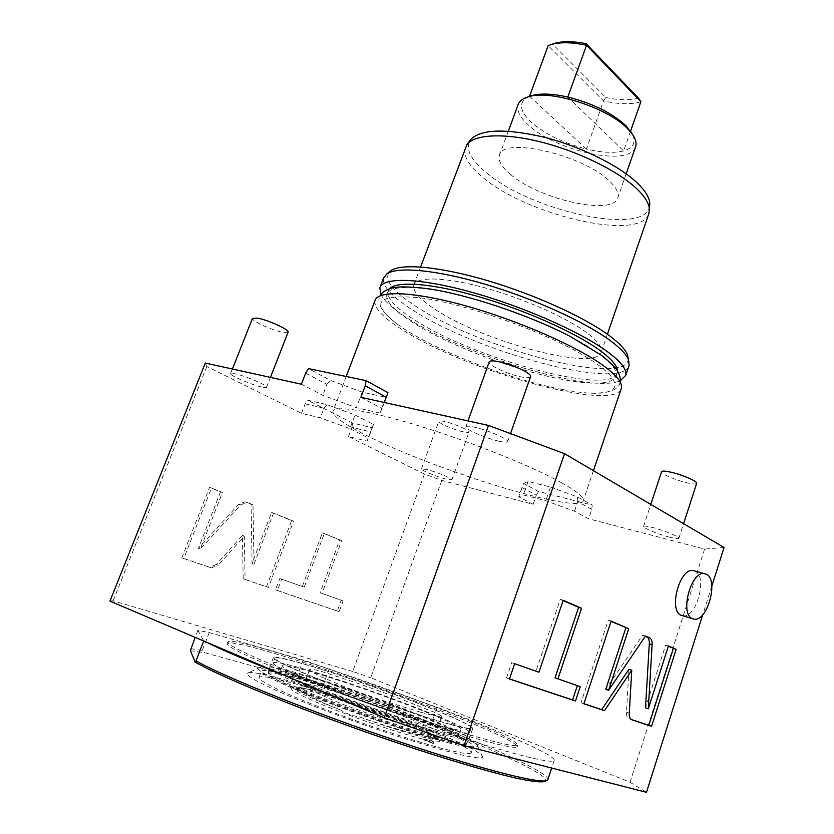 <?xml version="1.0" encoding="UTF-8"?>
<svg xmlns="http://www.w3.org/2000/svg" width="834" height="834" viewBox="0 0 834 834"><rect width="100%" height="100%" fill="white"/><g stroke="black" fill="none" stroke-linecap="round" stroke-linejoin="round"><path stroke-width="0.63" stroke-dasharray="4.17 3.13" d="M348.456 436.516L351.896 427.362L370.536 431.866L367.075 441.134L348.456 436.516L424.423 474.066L441.801 480.426L533.166 504.299L518.685 496.803L523.387 494.948L545.811 500.713L574.47 511.252L588.585 518.779L591.775 509.334L592.213 505.06L538.535 491.487L523.543 483.48L518.685 496.803M724.058 547.49L704.594 549.085L588.585 518.779M360.893 397.328L382.035 408.597L379.981 413.07L356.358 407.69L322.768 395.285L301.397 384.213M355.003 414.967L373.538 424.527L372.089 427.727L352.646 423.078L307.506 400.164L327.105 404.678L355.003 414.967L349.842 428.686L320.298 417.824L301.522 413.32L206.842 366.512L205.31 363.04M349.842 428.686L368.492 438.048L367.075 441.134M562.022 482.969C533.072 466.769 473.17 442.625 421.201 426.56C369.128 410.443 334.173 404.99 332.954 411.36C332.756 416.041 343.598 423.901 365.469 434.921C433.211 469.813 580.954 515.464 583.31 500.504C583.967 497.179 576.867 491.33 562.022 482.969M499.191 441.269C486.17 438.434 464.642 429.145 465.862 426.831C466.206 425.903 468.927 425.997 474.014 427.102C487.077 429.864 509.074 439.382 507.687 441.603C507.291 442.552 504.455 442.437 499.191 441.269M261.73 387.007C251.409 384.797 229.371 375.342 230.591 373.601L235.251 373.778C245.571 375.925 267.995 385.579 266.599 387.226C266.38 387.758 264.753 387.685 261.73 387.007M669.775 537.232C658.589 534.406 642.774 527.922 643.546 526.452C643.89 525.733 646.83 526.056 652.376 527.442C663.593 530.247 679.72 536.867 678.855 538.295C678.469 539.025 675.436 538.681 669.775 537.232M446.2 479.164C436.87 476.819 420.638 470.126 421.451 468.937L426.966 469.552C436.307 471.867 452.81 478.685 451.892 479.821L446.2 479.164M533.166 504.299L536.325 495.177L521.907 487.546M536.325 495.177L538.535 491.487M441.801 480.426L370.713 677.792L630.066 782.282L646.475 792.3M704.594 549.085L630.066 782.282M591.775 509.334L577.722 501.672L574.47 511.252M523.543 483.48L528.078 481.458L550.513 487.035L545.811 500.713M550.513 487.035L577.587 497.012L592.213 505.06M577.722 501.672L577.587 497.012M528.078 481.458L523.387 494.948M424.423 474.066L352.761 671.485L370.713 677.792M352.761 671.485L113.09 600.803L109.942 601.116M268.141 663.04C239.973 651.052 226.514 643.994 227.765 641.878C232.133 635.425 378.917 683.671 462.213 717.72C498.805 732.554 517.33 741.697 517.768 745.148C516.215 748.025 482.01 739.435 427.936 721.764C373.976 704.136 307.506 679.668 268.141 663.04M711.819 586.114L702.739 614.773M694.785 570.998L695.233 571.207C707.868 576.753 696.234 618.786 682.817 615.773M305.661 373.142L326.928 384.391L322.768 395.285M387.946 392.658L385.861 397.265L362.206 392.136L356.358 407.69M362.206 392.136L330.504 380.398L308.413 368.597M326.928 384.391L330.504 380.398M385.861 397.265L379.981 413.07M384.307 402.488L382.035 408.597M206.842 366.512L113.09 600.803M352.646 423.078L351.896 427.362M301.522 413.32L305.171 403.833L307.506 400.164M216.329 564.482L209.428 567.203L181.864 557.8L209.511 487.431L220.51 491.872L198.44 548.324L238.68 504.33L244.894 501.797L251.065 504.184L252.077 563.492L271.603 512.462L291.65 520.541L266.515 586.771L243.194 578.786L242.392 535.47L216.329 564.482L218.247 565.181L211.346 567.912L183.782 558.509L211.45 488.036L222.449 492.477L200.358 549.012L240.619 504.935L246.822 502.402L252.994 504.789L253.995 564.17L273.531 513.066L293.568 521.146L268.423 587.47L245.102 579.494L244.32 536.116L218.247 565.181M302.315 586.5L322.372 532.926L339.761 539.932L320.12 592.776L341.231 600.219L337.27 610.978L275.512 589.846L279.776 578.556L304.222 587.178L324.29 533.531L341.669 540.547L322.028 593.454L343.118 600.897L339.157 611.666L277.42 590.545L281.694 579.244L304.222 587.178M373.538 424.527L368.492 438.048M370.536 431.866L372.089 427.727M327.105 404.678L323.957 408.212L320.298 417.824M305.171 403.833L323.957 408.212M242.392 535.47L244.32 536.116M243.194 578.786L245.102 579.494M266.515 586.771L268.423 587.47M291.65 520.541L293.568 521.146M271.603 512.462L273.531 513.066M252.077 563.492L253.995 564.17M251.065 504.184L252.994 504.789M198.44 548.324L200.358 549.012M220.51 491.872L222.449 492.477M209.511 487.431L211.45 488.036M181.864 557.8L183.782 558.509M322.372 532.926L324.29 533.531M279.776 578.556L281.694 579.244M275.512 589.846L277.42 590.545M337.27 610.978L339.157 611.666M341.231 600.219L343.118 600.897M320.12 592.776L322.028 593.454M339.761 539.932L341.669 540.547M628.909 669.327L626.49 712.153C626.365 715.801 627.241 718.011 629.107 718.783L631.286 719.502M583.883 703.802L581.017 702.749L583.915 703.719M611.134 621.09L608.257 620.183L581.017 702.749M611.03 621.393L608.257 620.183M645.506 636.019L642.68 635.112L605.755 689.301M645.328 636.269L642.68 635.112M668.42 645.964L665.636 645.078L645.516 707.795M668.326 646.246L665.636 645.078M580.224 686.663L555.037 677.823M563.096 600.595L560.25 599.365L536.022 671.161L511.69 662.644L506.478 677.906L509.48 678.907M509.438 679.001L506.478 677.906M514.661 663.708L511.69 662.644M538.952 672.214L536.022 671.161M563.2 600.282L560.25 599.365M267.506 664.74C239.348 652.709 225.899 645.61 227.161 643.441C231.591 636.842 378.428 685.027 461.713 719.158C498.305 734.035 516.809 743.23 517.236 746.732C515.652 749.672 481.416 741.155 427.321 723.505C373.34 705.908 306.86 681.409 267.506 664.74M284.467 675.352C340.47 697.203 413.268 722.817 467.196 739.675C522.24 756.594 551.232 763.537 554.172 760.504C557.049 755.99 503.496 732.419 437.172 707.326L303.076 659.986L209.198 632.547L197.856 630.389L203.746 640.835L205.915 641.94M197.856 630.389L195.156 637.364M190.381 650.603L204.757 652.72L293.787 677.291L326.782 688.06L426.727 723.891C494.698 749.87 549.794 775.286 545.634 780.937L547.719 779.894M280.818 692.47C313.042 706.627 366.543 726.445 410.026 740.258C455.458 754.395 479.696 760.014 482.719 757.095C482.448 753.675 467.968 745.919 439.299 733.816C372.047 705.168 251.66 666.564 247.448 673.319C245.988 675.571 257.122 681.962 280.818 692.47M426.727 723.891L431.345 723.985C496.094 748.849 548.501 772.868 547.938 779.352M437.172 707.326L431.345 723.985M329.232 668.68L323.185 685.204L326.782 688.06M303.076 659.986L296.914 676.624L323.185 685.204M293.787 677.291L296.914 676.624M209.198 632.547L202.318 650.405L204.757 652.72M190.788 648.644L202.318 650.405M258.113 668.17C257.028 670.161 267.589 675.999 289.784 685.663C319.933 698.683 369.514 716.979 409.89 729.938C452.111 743.25 474.734 748.734 477.767 746.388C477.673 743.501 464.204 736.464 437.36 725.257C374.237 698.694 261.105 662.144 258.113 668.17L247.448 673.319M297.311 687.685C324.77 699.507 369.525 716.02 406.054 727.748C444.293 739.821 464.892 744.825 467.843 742.76C467.916 740.206 455.791 733.847 431.47 723.683C373.913 699.413 270.31 665.991 268.131 671.651C267.276 673.518 277.003 678.855 297.311 687.685M436.119 710.37C460.472 720.305 472.669 726.372 472.722 728.562C469.928 730.177 449.484 724.861 411.391 712.611C375.008 700.727 330.316 684.328 302.815 672.809C282.455 664.218 272.655 659.141 273.406 657.588C275.23 652.824 378.48 686.674 436.119 710.37M449.839 724.193C463.266 727.811 470.397 729.083 471.2 727.999C475.641 723.766 360.622 680.158 303.784 664.031C286.083 658.923 276.471 656.952 274.939 658.12C273.312 660.08 298.186 671.516 337.582 686.445C376.895 701.352 424.443 717.303 449.839 724.193M273.187 662.801C271.509 664.896 296.341 676.478 335.748 691.469C375.071 706.45 422.671 722.348 448.119 729.125C461.588 732.69 468.739 733.889 469.573 732.732C474.129 728.165 359.1 684.391 302.137 668.472C284.404 663.437 274.751 661.539 273.187 662.801L274.939 658.12M441.061 726.185C417.73 719.951 374.518 705.501 338.844 691.918C301.251 677.385 282.288 668.691 281.955 665.834C283.341 664.688 292.025 666.387 308.027 670.922C359.871 685.371 465.278 725.497 460.9 729.552C460.118 730.615 453.508 729.5 441.061 726.185M458.94 735.223C458.127 736.37 451.486 735.327 439.007 732.085C415.603 725.976 372.35 711.569 336.665 697.922C299.062 683.307 280.12 674.487 279.859 671.453C281.277 670.213 290.013 671.818 306.047 676.291C358.015 690.5 463.433 730.813 458.94 735.223L460.9 729.552M446.69 735.317C420.982 728.635 372.934 712.653 333.277 697.485C293.537 682.295 268.548 670.442 270.31 668.159C271.936 666.773 281.715 668.587 299.646 673.601C357.192 689.384 473.087 733.691 468.385 738.684C467.509 739.946 460.285 738.83 446.69 735.317M466.529 744.064C465.633 745.408 458.366 744.366 444.741 740.926C418.97 734.379 370.859 718.439 331.192 703.208C291.441 687.956 266.494 675.926 268.319 673.476C269.987 671.985 279.797 673.716 297.78 678.657C355.461 694.19 471.366 738.695 466.529 744.064L468.385 738.684M450.36 743.313C422.932 736.359 371.307 719.283 328.732 702.937C286.052 686.559 259.405 673.695 261.376 671.089C263.19 669.494 273.792 671.36 293.172 676.708C354.919 693.377 478.351 740.759 473.399 746.586C472.451 748.025 464.778 746.93 450.36 743.313M471.22 752.925C470.24 754.478 462.526 753.477 448.067 749.943C420.544 743.167 368.857 726.153 326.261 709.713C283.57 693.252 256.976 680.179 259.009 677.364C260.886 675.623 271.54 677.385 290.972 682.639C352.886 699.007 476.339 746.628 471.22 752.925L473.399 746.586M422.421 738.955C433.221 741.645 438.934 742.406 439.549 741.228C443.177 736.912 355.451 703.062 312.489 691.855C299.573 688.404 292.442 687.247 291.097 688.363C290.993 691.105 306.443 698.569 337.436 710.776C366.814 722.14 402.666 734.003 422.421 738.955M432.554 743.303L424.12 740.008L432.554 743.303M359.079 716.823C384.443 725.893 405.334 732.554 421.775 736.808C432.356 739.466 437.954 740.227 438.569 739.101L436.526 736.756C435.775 737.339 433.722 736.172 430.354 733.242C410.276 722.849 354.356 702.207 320.485 692.574L313.167 691.407L308.403 689.322C303.993 688.279 301.199 688.144 300 688.905C296.685 690.615 324.197 703.76 340.72 710.005C345.891 713.56 352 715.833 359.079 716.823C371.516 721.243 396.838 729.375 415.468 734.108C430.031 737.631 437.152 738.768 436.839 737.517L436.526 736.756M415.916 727.967C397.787 723.005 381.492 718.032 367.043 713.07L346.913 705.814C333.631 701.05 300.907 686.309 303.826 684.297L303.837 684.287C306.464 683.609 310.811 684.203 316.899 686.059L337.332 692.397L398.715 714.425C434.743 728.655 435.64 729.677 436.818 731.543L436.818 731.543C437.214 732.711 430.25 731.522 415.916 727.967M340.72 710.005C308.924 697.61 293.078 690.052 293.214 687.341C294.173 686.403 299.229 687.07 308.403 689.322M430.354 733.242C423.192 729.698 406.127 722.838 379.147 712.663C351.281 702.551 331.724 695.858 320.485 692.574M421.076 712.34C435.202 716.083 442.062 717.459 441.655 716.469C441.415 715.687 438.903 714.258 434.118 712.194L393.283 696.088L355.67 682.577L322.456 671.714C316.493 669.848 312.239 669.129 309.675 669.566C309.258 670.421 313.396 672.975 322.091 677.218L347.455 687.977L379.616 699.538L421.076 712.34M424.12 740.008L430.021 738.444L433.743 743.104L424.235 739.685L433.628 743.438M375.008 300.532C373.715 308.007 383.484 318.15 404.302 330.962C467.811 371.276 612.302 411.767 621.101 389.061M562.637 389.561C509.157 379.647 430.782 348.935 397.276 324.186C368.722 302.096 377.218 293.401 422.786 298.113C468.103 304.608 543.393 331.442 583.696 355.451C624.416 379.512 623.551 394.805 591.045 393.189C582.924 392.824 573.448 391.615 562.637 389.561M428.144 289.064C402.937 285.77 389.165 287.522 386.84 294.329C385.537 301.439 394.451 310.999 413.57 323.008C450.224 346.12 517.341 371.276 564.524 379.814C595.184 385.339 612.417 384.078 616.211 376.009C617.556 370.713 611.645 363.249 598.478 353.616C565.41 328.773 477.861 295.434 428.144 289.064M389.384 288.835L388.05 291.129C386.726 298.301 395.608 307.923 414.696 319.985C474.202 358.86 612.114 396.494 617.316 372.767L616.211 376.009M617.504 370.942L617.316 372.767M380.919 294.663C384.755 301.658 394.034 309.779 408.764 319.015C466.289 356.024 592.15 393.763 620.288 380.742M628.836 366.251C619.422 390.802 475.057 351.25 412.225 309.748C391.615 296.57 382.066 285.979 383.577 277.951M628.242 358.432C629.138 387.977 479.352 348.8 415.499 306.057C392.074 290.899 383.452 279.432 389.645 271.665M586.427 332.474C565.337 316.93 521.563 297.686 482.75 287.261C443.876 276.773 416.176 276.523 413.768 285.197C412.559 291.181 419.512 299.125 434.629 309.018C482.813 341.69 597.28 372.381 601.314 351.979C602.513 347.267 597.551 340.762 586.427 332.474M648.675 214.171C639.376 241.631 527.62 215.474 483.24 177.725C469.094 166.206 463.089 156.229 465.236 147.795M649.644 205.904C646.35 236.637 531.258 211.419 486.305 172.659C470.48 159.596 465.143 148.723 470.272 140.049M510.314 174.254C538.879 199.472 613.855 216.402 617.879 197.575C619.151 193.019 616.253 187.442 609.195 180.832C582.57 154.436 501.599 136.286 499.399 155.385C498.002 160.66 501.651 166.956 510.314 174.254M635.435 147.274C629.243 167.144 555.778 151.162 528.37 124.996C519.916 117.323 516.486 110.568 518.081 104.75M529.538 96.296L586.406 149.067C563.794 143.25 545.509 134.389 531.539 122.504C519.374 111.026 518.258 102.488 528.183 96.869M632.693 134.722C636.092 142.729 633.079 148.118 623.644 150.902C614.168 153.3 601.752 152.685 586.406 149.067L603.555 100.935L548.157 45.661L552.546 44.056L605.797 97.515L603.555 100.935C618.859 104.365 631.307 104.625 640.898 101.727M630.535 131.251L623.644 150.902L567.808 97.036M638.479 98.141C629.879 100.487 618.984 100.268 605.797 97.515M530.57 376.718C529.882 377.854 526.994 377.969 521.928 377.051C508.823 374.789 487.671 365.104 489.172 361.977M288.074 332.203L283.091 332.37C272.687 330.618 251.013 320.756 252.473 318.369M696.63 483.397C695.983 484.293 692.918 484.137 687.424 482.928C676.218 480.467 660.611 473.775 661.539 471.794M463.214 431.856C453.842 429.833 437.808 422.901 438.788 421.274C439.049 420.649 440.925 420.711 444.418 421.472C453.8 423.463 470.084 430.511 469.01 432.095C468.729 432.731 466.79 432.658 463.214 431.856M208.959 567.068L210.877 567.777M245.832 502.068L247.761 502.673M238.68 504.33L240.619 504.935M629.284 713.174L626.49 712.153M631.755 719.752L629.107 718.783M211.346 567.912L209.428 567.203M246.822 502.402L244.894 501.797M694.024 619.151L692.397 618.661M227.765 641.878L227.161 643.441M517.768 745.148L517.236 746.732M554.172 760.504L551.681 768.051M477.767 746.388L482.719 757.095M472.722 728.562L467.843 742.76M273.406 657.588L268.131 671.651M469.573 732.732L471.2 727.999M279.859 671.453L281.955 665.834M268.319 673.476L270.31 668.159M259.009 677.364L261.376 671.089M438.569 739.101L439.549 741.228M309.675 669.566L303.826 684.297L300 688.905M293.214 687.341L291.097 688.363M441.655 716.469L436.818 731.543L436.839 737.517M346.193 376.478L332.954 411.36M593.433 470.668L583.31 500.504M397.276 324.186C381.67 311.989 376.009 302.502 380.294 295.716M591.045 393.189C609.456 393.356 619.141 389.603 620.11 381.92M388.05 291.129L386.84 294.329M380.096 287.115L379.835 287.813M420.586 266.984L413.768 285.197M607.402 334.236L601.314 351.979M626.167 173.816L617.879 197.575M508.323 131.178L499.399 155.385M465.862 426.831L467.978 420.92M507.687 441.603L510.502 433.617M230.591 373.601L232.405 369.014M266.599 387.226L270.435 377.395M643.546 526.452L650.801 504.403M678.855 538.295L683.588 523.689M421.451 468.937L438.788 421.274M451.892 479.821L469.01 432.095"/><path stroke-width="1.25" d="M564.545 453.686L464.111 745.648L384.276 717.803L109.942 601.116L205.31 363.04L301.397 384.213L305.661 373.142L308.413 368.597L366.095 380.638L365.229 385.777L360.893 397.328L488.453 425.434L564.545 453.686L724.058 547.49L711.819 586.114M464.111 745.648L646.475 792.3L702.739 614.773M692.397 618.661L681.138 615.263C668.149 610.478 679.752 567.537 693.148 570.55L694.785 570.998M629.284 713.174C629.159 716.823 630.035 719.033 631.901 719.805L651.552 726.351L676.134 649.311L668.42 645.964L648.299 708.796L652.115 644.692C652.261 641.033 651.417 638.74 649.592 637.791L645.506 636.019L608.601 690.312L628.711 628.732L611.134 621.09L583.883 703.802L604.483 710.672L631.734 670.286L629.284 713.174M557.946 678.866L581.548 608.247L563.2 600.282L538.952 672.214L514.661 663.708L509.438 679.001L575.481 701.008L580.224 686.663L555.037 677.823L578.629 607.329L563.096 600.595M488.453 425.434L384.276 717.803M366.095 380.638L387.946 392.658L384.307 402.488M365.229 385.777L386.257 397.245M704.396 573.636L706.461 574.292C719.002 579.828 707.347 622.122 694.024 619.151L692.356 618.64C679.46 613.866 691.084 570.644 704.396 573.636L693.148 570.55M631.734 670.286L628.909 669.327L601.648 709.63L604.483 710.672M583.915 703.719L601.648 709.63M628.711 628.732L611.03 621.393M608.601 690.312L605.755 689.301L625.865 627.825M648.299 708.796L645.516 707.795L649.311 643.785C649.446 640.137 648.612 637.843 646.777 636.895L645.328 636.269M676.134 649.311L668.326 646.246M651.552 726.351L648.779 725.34L673.361 648.425M631.286 719.502L648.779 725.34M509.48 678.907L572.593 699.945L577.336 685.652M581.548 608.247L578.629 607.329M575.481 701.008L572.593 699.945M205.915 641.94C222.282 650.113 248.469 661.247 284.467 675.352M195.156 637.364L190.381 650.603L195.146 662.071L196.011 660.914C225.618 677.552 314.825 713.32 400.268 742.02C485.805 770.793 545.144 785.242 547.719 779.894L547.938 779.352M203.684 640.992L196.011 660.914M545.634 780.937C543.205 782.813 532.624 781.802 513.786 777.611C486.816 771.273 444.814 758.825 396.807 742.719C310.978 713.81 222.751 678.157 195.146 662.071M621.101 389.061L621.372 388.269C622.737 382.816 616.441 375.06 602.482 364.979C575.241 345.474 516.997 320.068 465.403 305.755C413.716 291.368 377.75 290.201 375.008 300.532L346.193 376.478M617.504 370.942C617.285 365.688 611.332 358.787 599.656 350.217C575.272 332.474 524.826 309.956 478.362 296.591C431.835 283.174 396.431 280.724 389.384 288.835M380.096 287.115L383.577 277.951L386.976 273.771C397.87 266.327 437.016 269.945 485.774 284.425C534.49 298.864 585.77 322.32 610.717 340.95C620.527 348.289 626.459 354.575 628.534 359.788L629.128 365.386L625.74 375.373C627.189 369.702 620.986 361.716 607.121 351.448C580.078 331.578 522.021 306.026 470.47 291.91C418.824 277.722 382.754 277.024 379.835 287.813L380.919 294.663M625.74 375.373L620.288 380.742M389.645 271.665L391.073 270.55C401.884 263.169 440.248 266.609 487.89 280.724C535.491 294.809 585.562 317.764 609.977 336.112C619.568 343.347 625.396 349.54 627.439 354.711L628.242 358.432M629.128 365.386L628.836 366.251M420.586 266.984L466.946 144.563C474.556 134.243 504.393 132.7 541.516 142.145C578.598 151.548 617.775 170.855 636.394 188.411C644.838 196.428 649.186 203.475 649.436 209.542L648.675 214.171M470.272 140.049L470.47 139.778C480.499 129.155 504.956 128.269 543.862 137.13C580.276 146.336 618.692 165.33 636.978 182.688C645.255 190.611 649.519 197.595 649.769 203.621L649.644 205.904M508.323 131.178L518.081 104.75C519.311 101.081 522.782 98.422 528.506 96.775C550.461 89.332 607.892 107.701 627.543 128.624L631.88 133.586C635.508 138.569 636.769 142.906 635.664 146.617L635.435 147.274M528.183 96.869L531.831 95.535C540.734 93.179 552.723 93.679 567.808 97.036C592.745 103.374 612.146 112.965 626 125.809L632.693 134.722M529.538 96.296L548.157 45.661L552.306 44.233C561.219 41.971 572.635 42.305 586.552 45.255L640.887 101.727L630.535 131.251M552.546 44.056L555.486 43.107C563.503 41.064 573.719 41.252 586.125 43.67L586.552 45.255L567.808 97.036M586.125 43.67L638.479 98.141L640.887 101.727M467.978 420.92L489.172 361.977C489.631 360.747 492.425 360.569 497.533 361.445C510.679 363.614 532.29 373.549 530.622 376.582L530.57 376.718M232.405 369.014L252.473 318.369L257.268 318.108C267.693 319.776 289.742 329.857 288.105 332.13L288.074 332.203M650.801 504.403L661.539 471.794C661.977 470.803 664.969 470.918 670.515 472.107C681.774 474.525 697.693 481.364 696.661 483.303L696.63 483.397M649.592 637.791L646.777 636.895M652.115 644.692L649.311 643.785M551.681 768.051L547.792 779.79M621.372 388.269L593.433 470.668M380.294 295.716C381.242 293.026 384.537 290.649 390.208 288.574C395.587 286.396 407.69 286.364 426.518 288.501C465.987 293.954 527.484 314.355 569.466 335.998L602.054 355.67C610.644 362.873 615.628 367.7 617.014 370.171C619.902 375.269 620.934 379.178 620.11 381.92M391.073 270.55L386.976 273.771M627.439 354.711L628.534 359.788M470.47 139.778L466.946 144.563M649.769 203.621L649.436 209.542M648.998 213.233L607.402 334.236M635.664 146.617L626.167 173.816M531.831 95.535L528.506 96.775M630.139 130.542L631.88 133.586M555.486 43.107L552.306 44.233M510.502 433.617L530.622 376.582M270.435 377.395L288.105 332.13M683.588 523.689L696.661 483.303"/></g></svg>
